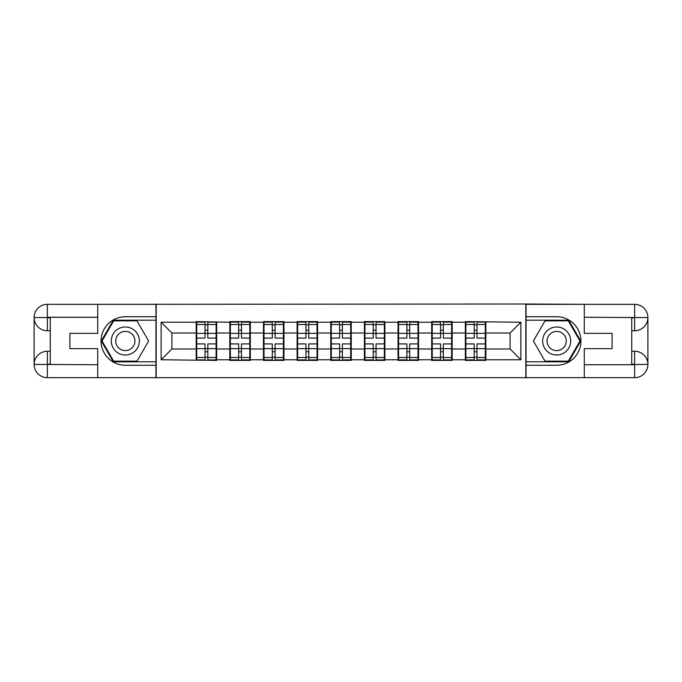 <?xml version="1.0" encoding="UTF-8"?>
<svg xmlns="http://www.w3.org/2000/svg" width="682" height="682" viewBox="0 0 682 682"><rect width="100%" height="100%" fill="white"/><g stroke="black" fill="none" stroke-linecap="round" stroke-linejoin="round"><path stroke-width="1.02" d="M91.9 377.666L590.101 377.666M485.823 339.38L485.286 339.38M465.874 339.38L465.337 339.38M465.337 342.62L465.874 342.62M485.286 342.62L485.823 342.62M452.175 339.38L451.637 339.38M432.226 339.38L431.689 339.38M431.689 342.62L432.226 342.62M451.637 342.62L452.175 342.62M418.535 339.38L417.998 339.38M398.586 339.38L398.041 339.38M398.041 342.62L398.586 342.62M417.998 342.62L418.535 342.62M384.887 339.38L384.35 339.38M364.938 339.38L364.401 339.38M364.401 342.62L364.938 342.62M384.35 342.62L384.887 342.62M351.247 339.38L350.701 339.38M331.299 339.38L330.753 339.38M330.753 342.62L331.299 342.62M350.701 342.62L351.247 342.62M317.599 339.38L317.062 339.38M297.65 339.38L297.113 339.38M297.113 342.62L297.65 342.62M317.062 342.62L317.599 342.62M283.959 339.38L283.414 339.38M264.002 339.38L263.465 339.38M263.465 342.62L264.002 342.62M283.414 342.62L283.959 342.62M250.311 339.38L249.774 339.38M230.363 339.38L229.825 339.38M229.825 342.62L230.363 342.62M249.774 342.62L250.311 342.62M590.101 304.334L525.831 304.01L525.831 377.99M525.831 304.01L91.9 304.334M156.169 377.99L156.169 304.01M510.085 348.979L510.085 333.021L485.823 333.021L485.823 348.979L510.085 348.979L520.869 359.764L520.869 322.236L465.337 321.589L465.337 333.021L452.175 333.021L452.175 348.979L465.337 348.979L465.337 333.021M520.869 359.764L485.823 359.764L485.823 360.411L465.337 360.411L465.337 359.764L452.175 359.764L452.175 360.411L431.689 360.411L431.689 359.764L418.535 359.764L418.535 360.411L398.041 360.411L398.041 359.764L384.887 359.764L384.887 360.411L364.401 360.411L364.401 359.764L351.247 359.764L351.247 360.411L330.753 360.411L330.753 359.764L317.599 359.764L317.599 360.411L297.113 360.411L297.113 359.764L283.959 359.764L283.959 360.411L263.465 360.411L263.465 359.764L250.311 359.764L250.311 360.411L229.825 360.411L229.825 359.764L216.663 359.764L216.663 360.411L161.131 359.764L161.131 322.236L196.177 322.236L196.177 333.021L171.915 333.021L171.915 348.979L196.177 348.979L196.177 333.021M465.337 322.236L452.175 322.236L452.175 321.589L431.689 321.589L431.689 322.236L418.535 322.236L418.535 321.589L398.041 321.589L398.041 322.236L384.887 322.236L384.887 321.589L364.401 321.589L364.401 322.236L351.247 322.236L351.247 321.589L330.753 321.589L330.753 322.236L317.599 322.236L317.599 321.589L297.113 321.589L297.113 322.236L283.959 322.236L283.959 321.589L263.465 321.589L263.465 322.236L250.311 322.236L250.311 321.589L229.825 321.589L229.825 322.236L196.177 321.589L196.177 322.236M465.337 348.979L465.337 359.764M452.175 348.979L452.175 359.764M452.175 322.236L452.175 333.021M418.535 348.979L431.689 348.979L431.689 333.021L418.535 333.021L418.535 359.764M431.689 348.979L431.689 359.764M431.689 322.236L431.689 333.021M418.535 322.236L418.535 333.021M384.887 348.979L398.041 348.979L398.041 333.021L384.887 333.021L384.887 359.764M398.041 348.979L398.041 359.764M398.041 322.236L398.041 333.021M384.887 322.236L384.887 333.021M351.247 348.979L364.401 348.979L364.401 333.021L351.247 333.021L351.247 359.764M364.401 348.979L364.401 359.764M364.401 322.236L364.401 333.021M351.247 322.236L351.247 333.021M317.599 348.979L330.753 348.979L330.753 333.021L317.599 333.021L317.599 359.764M330.753 348.979L330.753 359.764M330.753 322.236L330.753 333.021M317.599 322.236L317.599 333.021M283.959 348.979L297.113 348.979L297.113 333.021L283.959 333.021L283.959 359.764M297.113 348.979L297.113 359.764M297.113 322.236L297.113 333.021M283.959 322.236L283.959 333.021M250.311 348.979L263.465 348.979L263.465 333.021L250.311 333.021L250.311 359.764M263.465 348.979L263.465 359.764M263.465 322.236L263.465 333.021M250.311 322.236L250.311 333.021M216.663 348.979L229.825 348.979L229.825 333.021L216.663 333.021L216.663 359.764M229.825 348.979L229.825 359.764M229.825 322.236L229.825 333.021M216.663 322.236L216.663 333.021M216.663 339.38L216.126 339.38M196.714 339.38L196.177 339.38M196.177 342.62L196.714 342.62M216.126 342.62L216.663 342.62M196.177 348.979L196.177 359.764M171.915 348.979L161.131 359.764M161.131 322.236L171.915 333.021M485.823 348.979L485.823 359.764M485.823 322.236L485.823 333.021M520.869 322.236L510.085 333.021M196.714 333.353L205.018 333.353L205.018 322.126L196.714 322.126L196.714 343.916L205.018 343.916L205.018 348.647L207.822 348.621L207.822 343.916L216.126 343.916L216.126 322.126L207.822 322.126L207.822 324.496L216.126 324.496M205.018 330.233L207.822 330.233M207.822 324.828L205.018 324.828M196.714 338.084L205.018 338.084L205.018 333.353L207.822 333.379L207.822 338.084L216.126 338.084M196.714 324.496L205.018 324.496M205.018 357.172L207.822 357.172M205.018 351.767L207.822 351.767M196.714 359.874L205.018 359.874L205.018 357.504L196.714 357.504L196.714 359.874M196.714 343.916L196.714 348.647L205.018 348.647L205.018 357.504M196.714 348.647L196.714 357.504M216.126 343.916L216.126 359.874L207.822 359.874L207.822 357.504L216.126 357.504M216.126 348.647L207.822 348.647L207.822 357.504M216.126 333.353L207.822 333.353L207.822 324.496M230.363 333.353L238.666 333.353L238.666 322.126L230.363 322.126L230.363 343.916L238.666 343.916L238.666 348.647L241.471 348.621L241.471 343.916L249.774 343.916L249.774 322.126L241.471 322.126L241.471 324.496L249.774 324.496M238.666 330.233L241.471 330.233M241.471 324.828L238.666 324.828M230.363 338.084L238.666 338.084L238.666 333.353L241.471 333.379L241.471 338.084L249.774 338.084M230.363 324.496L238.666 324.496M238.666 357.172L241.471 357.172M238.666 351.767L241.471 351.767M230.363 359.874L238.666 359.874L238.666 357.504L230.363 357.504L230.363 359.874M230.363 343.916L230.363 348.647L238.666 348.647L238.666 357.504M230.363 348.647L230.363 357.504M249.774 343.916L249.774 359.874L241.471 359.874L241.471 357.504L249.774 357.504M249.774 348.647L241.471 348.647L241.471 357.504M249.774 333.353L241.471 333.353L241.471 324.496M264.002 333.353L272.306 333.353L272.306 322.126L264.002 322.126L264.002 343.916L272.306 343.916L272.306 348.647L275.11 348.621L275.11 343.916L283.414 343.916L283.414 322.126L275.11 322.126L275.11 324.496L283.414 324.496M272.306 330.233L275.11 330.233M275.11 324.828L272.306 324.828M264.002 338.084L272.306 338.084L272.306 333.353L275.11 333.379L275.11 338.084L283.414 338.084M264.002 324.496L272.306 324.496M272.306 357.172L275.11 357.172M272.306 351.767L275.11 351.767M264.002 359.874L272.306 359.874L272.306 357.504L264.002 357.504L264.002 359.874M264.002 343.916L264.002 348.647L272.306 348.647L272.306 357.504M264.002 348.647L264.002 357.504M283.414 343.916L283.414 359.874L275.11 359.874L275.11 357.504L283.414 357.504M283.414 348.647L275.11 348.647L275.11 357.504M283.414 333.353L275.11 333.353L275.11 324.496M297.65 333.353L305.954 333.353L305.954 322.126L297.65 322.126L297.65 343.916L305.954 343.916L305.954 348.647L308.758 348.621L308.758 343.916L317.062 343.916L317.062 322.126L308.758 322.126L308.758 324.496L317.062 324.496M305.954 330.233L308.758 330.233M308.758 324.828L305.954 324.828M297.65 338.084L305.954 338.084L305.954 333.353L308.758 333.379L308.758 338.084L317.062 338.084M297.65 324.496L305.954 324.496M305.954 357.172L308.758 357.172M305.954 351.767L308.758 351.767M297.65 359.874L305.954 359.874L305.954 357.504L297.65 357.504L297.65 359.874M297.65 343.916L297.65 348.647L305.954 348.647L305.954 357.504M297.65 348.647L297.65 357.504M317.062 343.916L317.062 359.874L308.758 359.874L308.758 357.504L317.062 357.504M317.062 348.647L308.758 348.647L308.758 357.504M317.062 333.353L308.758 333.353L308.758 324.496M331.299 333.353L339.602 333.353L339.602 322.126L331.299 322.126L331.299 343.916L339.602 343.916L339.602 348.647L342.398 348.621L342.398 343.916L350.701 343.916L350.701 322.126L342.398 322.126L342.398 324.496L350.701 324.496M339.602 330.233L342.398 330.233M342.398 324.828L339.602 324.828M331.299 338.084L339.602 338.084L339.602 333.353L342.398 333.379L342.398 338.084L350.701 338.084M331.299 324.496L339.602 324.496M339.602 357.172L342.398 357.172M339.602 351.767L342.398 351.767M331.299 359.874L339.602 359.874L339.602 357.504L331.299 357.504L331.299 359.874M331.299 343.916L331.299 348.647L339.602 348.647L339.602 357.504M331.299 348.647L331.299 357.504M350.701 343.916L350.701 359.874L342.398 359.874L342.398 357.504L350.701 357.504M350.701 348.647L342.398 348.647L342.398 357.504M350.701 333.353L342.398 333.353L342.398 324.496M364.938 333.353L373.242 333.353L373.242 322.126L364.938 322.126L364.938 343.916L373.242 343.916L373.242 348.647L376.046 348.621L376.046 343.916L384.35 343.916L384.35 322.126L376.046 322.126L376.046 324.496L384.35 324.496M373.242 330.233L376.046 330.233M376.046 324.828L373.242 324.828M364.938 338.084L373.242 338.084L373.242 333.353L376.046 333.379L376.046 338.084L384.35 338.084M364.938 324.496L373.242 324.496M373.242 357.172L376.046 357.172M373.242 351.767L376.046 351.767M364.938 359.874L373.242 359.874L373.242 357.504L364.938 357.504L364.938 359.874M364.938 343.916L364.938 348.647L373.242 348.647L373.242 357.504M364.938 348.647L364.938 357.504M384.35 343.916L384.35 359.874L376.046 359.874L376.046 357.504L384.35 357.504M384.35 348.647L376.046 348.647L376.046 357.504M384.35 333.353L376.046 333.353L376.046 324.496M118.318 353.14A14.015 14.015 0 0 0 137.466 348.008A14.015 14.015 0 0 0 132.342 328.86A14.015 14.015 0 0 0 113.186 333.992A14.015 14.015 0 0 0 118.318 353.14M120.526 349.312A9.599 9.599 0 0 0 133.638 345.8A9.599 9.599 0 0 0 130.126 332.688A9.599 9.599 0 0 0 117.014 336.2A9.599 9.599 0 0 0 120.526 349.312M113.689 320.838L136.971 320.838L148.616 341L136.971 361.162L113.689 361.162L102.044 341L113.689 320.838M549.658 353.14A14.015 14.015 0 0 0 568.814 348.008A14.015 14.015 0 0 0 563.682 328.86A14.015 14.015 0 0 0 544.534 333.992A14.015 14.015 0 0 0 549.658 353.14M551.874 349.312A9.599 9.599 0 0 0 564.986 345.8A9.599 9.599 0 0 0 561.474 332.688A9.599 9.599 0 0 0 548.362 336.2A9.599 9.599 0 0 0 551.874 349.312M545.029 320.838L568.311 320.838L579.956 341L568.311 361.162L545.029 361.162L533.384 341L545.029 320.838M50.272 330.753L47.365 330.753A13.265 13.265 0 0 1 34.1 317.599A13.265 13.265 0 0 1 47.365 304.334L155.956 304.334L155.956 316.738L125.326 316.738A24.262 24.262 0 0 0 101.064 341A24.262 24.262 0 0 0 125.326 365.262L155.956 365.262L155.956 377.666L47.365 377.666A13.265 13.265 0 0 1 34.1 364.401A13.265 13.265 0 0 1 47.365 351.247L50.272 351.247M155.956 365.262L155.956 316.738M97.722 304.334L97.722 333.345L69.905 333.345L69.905 348.655L97.722 348.655L97.722 377.666M97.722 317.275L47.365 317.275L47.365 330.753A13.265 13.265 0 0 1 34.1 317.599L34.1 364.401L97.722 364.725M47.365 364.725L47.365 377.666A13.265 13.265 0 0 1 34.1 364.401A13.265 13.265 0 0 1 47.365 351.247L47.365 364.188L50.272 364.188L50.272 317.812L47.365 317.812M155.956 320.19L113.314 320.19L101.294 341L113.314 361.81L155.956 361.81M47.365 330.753A13.265 13.265 0 0 1 34.1 317.599L47.024 317.497M631.728 351.247L634.635 351.247A13.265 13.265 0 0 1 647.9 364.401A13.265 13.265 0 0 1 634.635 377.666L526.044 377.666L526.044 365.262L556.674 365.262A24.262 24.262 0 0 0 580.936 341A24.262 24.262 0 0 0 556.674 316.738L526.044 316.738L526.044 304.334L634.635 304.334A13.265 13.265 0 0 1 647.9 317.599A13.265 13.265 0 0 1 634.635 330.753L631.728 330.753M526.044 316.738L526.044 365.262M584.278 377.666L584.278 348.655L612.095 348.655L612.095 333.345L584.278 333.345L584.278 304.334M584.278 364.725L634.635 364.725L634.635 351.247A13.265 13.265 0 0 1 647.9 364.401L647.9 317.599L584.278 317.275M634.635 317.275L634.635 304.334A13.265 13.265 0 0 1 647.9 317.599A13.265 13.265 0 0 1 634.635 330.753L634.635 317.812L631.728 317.812L631.728 364.188L634.635 364.188M526.044 361.81L568.686 361.81L580.706 341L568.686 320.19L526.044 320.19M634.635 351.247A13.265 13.265 0 0 1 647.9 364.401L634.976 364.503M398.586 333.353L406.89 333.353L406.89 322.126L398.586 322.126L398.586 343.916L406.89 343.916L406.89 348.647L409.694 348.621L409.694 343.916L417.998 343.916L417.998 322.126L409.694 322.126L409.694 324.496L417.998 324.496M406.89 330.233L409.694 330.233M409.694 324.828L406.89 324.828M398.586 338.084L406.89 338.084L406.89 333.353L409.694 333.379L409.694 338.084L417.998 338.084M398.586 324.496L406.89 324.496M406.89 357.172L409.694 357.172M406.89 351.767L409.694 351.767M398.586 359.874L406.89 359.874L406.89 357.504L398.586 357.504L398.586 359.874M398.586 343.916L398.586 348.647L406.89 348.647L406.89 357.504M398.586 348.647L398.586 357.504M417.998 343.916L417.998 359.874L409.694 359.874L409.694 357.504L417.998 357.504M417.998 348.647L409.694 348.647L409.694 357.504M417.998 333.353L409.694 333.353L409.694 324.496M432.226 333.353L440.529 333.353L440.529 322.126L432.226 322.126L432.226 343.916L440.529 343.916L440.529 348.647L443.334 348.621L443.334 343.916L451.637 343.916L451.637 322.126L443.334 322.126L443.334 324.496L451.637 324.496M440.529 330.233L443.334 330.233M443.334 324.828L440.529 324.828M432.226 338.084L440.529 338.084L440.529 333.353L443.334 333.379L443.334 338.084L451.637 338.084M432.226 324.496L440.529 324.496M440.529 357.172L443.334 357.172M440.529 351.767L443.334 351.767M432.226 359.874L440.529 359.874L440.529 357.504L432.226 357.504L432.226 359.874M432.226 343.916L432.226 348.647L440.529 348.647L440.529 357.504M432.226 348.647L432.226 357.504M451.637 343.916L451.637 359.874L443.334 359.874L443.334 357.504L451.637 357.504M451.637 348.647L443.334 348.647L443.334 357.504M451.637 333.353L443.334 333.353L443.334 324.496M465.874 333.353L474.178 333.353L474.178 322.126L465.874 322.126L465.874 343.916L474.178 343.916L474.178 348.647L476.982 348.621L476.982 343.916L485.286 343.916L485.286 322.126L476.982 322.126L476.982 324.496L485.286 324.496M474.178 330.233L476.982 330.233M476.982 324.828L474.178 324.828M465.874 338.084L474.178 338.084L474.178 333.353L476.982 333.379L476.982 338.084L485.286 338.084M465.874 324.496L474.178 324.496M474.178 357.172L476.982 357.172M474.178 351.767L476.982 351.767M465.874 359.874L474.178 359.874L474.178 357.504L465.874 357.504L465.874 359.874M465.874 343.916L465.874 348.647L474.178 348.647L474.178 357.504M465.874 348.647L465.874 357.504M485.286 343.916L485.286 359.874L476.982 359.874L476.982 357.504L485.286 357.504M485.286 348.647L476.982 348.647L476.982 357.504M485.286 333.353L476.982 333.353L476.982 324.496M34.1 364.401A13.265 13.265 0 0 1 47.365 351.247M34.1 317.599A13.265 13.265 0 0 1 47.365 304.334L47.365 317.275M647.9 317.599A13.265 13.265 0 0 1 634.635 330.753M647.9 364.401A13.265 13.265 0 0 1 634.635 377.666L634.635 364.725"/></g></svg>
